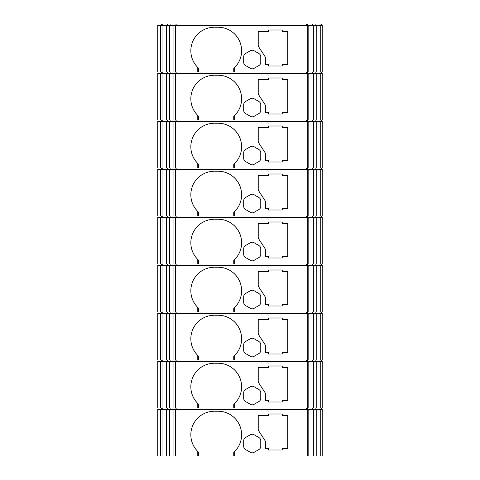 <?xml version="1.0" encoding="UTF-8"?>
<svg xmlns="http://www.w3.org/2000/svg" width="480" height="480" viewBox="0 0 480 480"><rect width="100%" height="100%" fill="white"/><g stroke="black" fill="none" stroke-linecap="round" stroke-linejoin="round"><path stroke-width="0.72" d="M252.228 68.826A3.69 3.69 0 0 0 254.076 68.334L258.918 65.532A3.69 3.69 0 0 0 260.766 62.334L260.766 56.742A3.69 3.69 0 0 0 258.918 53.544L254.076 50.742A3.69 3.69 0 0 0 250.38 50.742L245.538 53.544A3.69 3.69 0 0 0 243.69 56.742L243.69 62.334A3.69 3.69 0 0 0 245.538 65.532L250.38 68.334A3.69 3.69 0 0 0 252.228 68.826M252.228 116.826A3.69 3.69 0 0 0 254.076 116.334L258.918 113.532A3.69 3.69 0 0 0 260.766 110.334L260.766 104.742A3.69 3.69 0 0 0 258.918 101.544L254.076 98.742A3.69 3.69 0 0 0 250.38 98.742L245.538 101.544A3.69 3.69 0 0 0 243.69 104.742L243.69 110.334A3.69 3.69 0 0 0 245.538 113.532L250.38 116.334A3.69 3.69 0 0 0 252.228 116.826M252.228 164.826A3.69 3.69 0 0 0 254.076 164.334L258.918 161.532A3.69 3.69 0 0 0 260.766 158.334L260.766 152.742A3.69 3.69 0 0 0 258.918 149.544L254.076 146.742A3.69 3.69 0 0 0 250.38 146.742L245.538 149.544A3.69 3.69 0 0 0 243.69 152.742L243.69 158.334A3.69 3.69 0 0 0 245.538 161.532L250.38 164.334A3.69 3.69 0 0 0 252.228 164.826M252.228 212.826A3.69 3.69 0 0 0 254.076 212.334L258.918 209.532A3.69 3.69 0 0 0 260.766 206.334L260.766 200.742A3.69 3.69 0 0 0 258.918 197.544L254.076 194.742A3.69 3.69 0 0 0 250.38 194.742L245.538 197.544A3.69 3.69 0 0 0 243.69 200.742L243.69 206.334A3.69 3.69 0 0 0 245.538 209.532L250.38 212.334A3.69 3.69 0 0 0 252.228 212.826M252.228 260.826A3.69 3.69 0 0 0 254.076 260.334L258.918 257.532A3.69 3.69 0 0 0 260.766 254.334L260.766 248.742A3.69 3.69 0 0 0 258.918 245.544L254.076 242.742A3.69 3.69 0 0 0 250.38 242.742L245.538 245.544A3.69 3.69 0 0 0 243.69 248.742L243.69 254.334A3.69 3.69 0 0 0 245.538 257.532L250.38 260.334A3.69 3.69 0 0 0 252.228 260.826M252.228 308.826A3.69 3.69 0 0 0 254.076 308.334L258.918 305.532A3.69 3.69 0 0 0 260.766 302.334L260.766 296.742A3.69 3.69 0 0 0 258.918 293.544L254.076 290.742A3.69 3.69 0 0 0 250.38 290.742L245.538 293.544A3.69 3.69 0 0 0 243.69 296.742L243.69 302.334A3.69 3.69 0 0 0 245.538 305.532L250.38 308.334A3.69 3.69 0 0 0 252.228 308.826M252.228 356.826A3.69 3.69 0 0 0 254.076 356.334L258.918 353.532A3.69 3.69 0 0 0 260.766 350.334L260.766 344.742A3.69 3.69 0 0 0 258.918 341.544L254.076 338.742A3.69 3.69 0 0 0 250.38 338.742L245.538 341.544A3.69 3.69 0 0 0 243.69 344.742L243.69 350.334A3.69 3.69 0 0 0 245.538 353.532L250.38 356.334A3.69 3.69 0 0 0 252.228 356.826M252.228 404.826A3.69 3.69 0 0 0 254.076 404.334L258.918 401.532A3.69 3.69 0 0 0 260.766 398.334L260.766 392.742A3.69 3.69 0 0 0 258.918 389.544L254.076 386.742A3.69 3.69 0 0 0 250.38 386.742L245.538 389.544A3.69 3.69 0 0 0 243.69 392.742L243.69 398.334A3.69 3.69 0 0 0 245.538 401.532L250.38 404.334A3.69 3.69 0 0 0 252.228 404.826M252.228 452.826A3.69 3.69 0 0 0 254.076 452.334L258.918 449.532A3.69 3.69 0 0 0 260.766 446.334L260.766 440.742A3.69 3.69 0 0 0 258.918 437.544L254.076 434.742A3.69 3.69 0 0 0 250.38 434.742L245.538 437.544A3.69 3.69 0 0 0 243.69 440.742L243.69 446.334A3.69 3.69 0 0 0 245.538 449.532L250.38 452.334A3.69 3.69 0 0 0 252.228 452.826M175.446 456L175.446 409.386L316.218 409.386L316.218 456L233.766 456L233.766 452.316L234.69 451.44A23.538 23.538 0 0 0 218.076 411.228L214.38 411.228A23.538 23.538 0 0 0 197.766 451.44L198.69 452.316L198.69 456L157.758 456L157.758 409.386L160.53 409.386L160.53 456M313.35 409.386L313.35 456M160.53 409.386L166.554 409.386L166.554 456M169.416 456L169.416 409.386L175.446 409.386M166.554 409.386L169.416 409.386M320.736 456L320.736 409.386L322.242 409.386L322.242 456L316.218 456M316.218 409.386L320.736 409.386M308.808 409.386L308.808 456M173.958 456L173.958 409.386M162.03 409.386L162.03 456M315.156 409.386L315.156 408M312.63 409.386L312.63 408M307.746 409.386L307.746 408M306.618 409.386L306.618 408M175.446 408L175.446 361.386L316.218 361.386L316.218 408L233.766 408L233.766 404.316L234.69 403.44A23.538 23.538 0 0 0 218.076 363.228L214.38 363.228A23.538 23.538 0 0 0 197.766 403.44L198.69 404.316L198.69 408L157.758 408L157.758 361.386L160.53 361.386L160.53 408M176.154 409.386L176.154 408M175.02 409.386L175.02 408M170.142 409.386L170.142 408M167.616 409.386L167.616 408M162.75 409.386L162.75 408M161.448 409.386L161.448 408M321.318 409.386L321.318 408M320.022 409.386L320.022 408M282.228 450L282.228 448.614L287.766 448.614L287.766 415.386L282.228 415.386L282.228 414L268.38 414L268.38 415.386L258.228 415.386L258.228 430.152L265.614 441.51L265.614 448.614L268.38 448.614L268.38 450L282.228 450M307.326 409.386L307.326 456M234.69 456L234.69 451.44M233.766 456L198.69 456M197.766 451.44L197.766 456M313.35 361.386L313.35 408M160.53 361.386L166.554 361.386L166.554 408M169.416 408L169.416 361.386L175.446 361.386M166.554 361.386L169.416 361.386M320.736 408L320.736 361.386L322.242 361.386L322.242 408L316.218 408M316.218 361.386L320.736 361.386M308.808 361.386L308.808 408M173.958 408L173.958 361.386M162.03 361.386L162.03 408M315.156 361.386L315.156 360M312.63 361.386L312.63 360M307.746 361.386L307.746 360M306.618 361.386L306.618 360M175.446 360L175.446 313.386L316.218 313.386L316.218 360L233.766 360L233.766 356.316L234.69 355.44A23.538 23.538 0 0 0 218.076 315.228L214.38 315.228A23.538 23.538 0 0 0 197.766 355.44L198.69 356.316L198.69 360L157.758 360L157.758 313.386L160.53 313.386L160.53 360M176.154 361.386L176.154 360M175.02 361.386L175.02 360M170.142 361.386L170.142 360M167.616 361.386L167.616 360M162.75 361.386L162.75 360M161.448 361.386L161.448 360M321.318 361.386L321.318 360M320.022 361.386L320.022 360M282.228 402L282.228 400.614L287.766 400.614L287.766 367.386L282.228 367.386L282.228 366L268.38 366L268.38 367.386L258.228 367.386L258.228 382.152L265.614 393.51L265.614 400.614L268.38 400.614L268.38 402L282.228 402M307.326 361.386L307.326 408M234.69 408L234.69 403.44M197.766 403.44L197.766 408M313.35 313.386L313.35 360M160.53 313.386L166.554 313.386L166.554 360M169.416 360L169.416 313.386L175.446 313.386M166.554 313.386L169.416 313.386M320.736 360L320.736 313.386L322.242 313.386L322.242 360L316.218 360M316.218 313.386L320.736 313.386M308.808 313.386L308.808 360M173.958 360L173.958 313.386M162.03 313.386L162.03 360M315.156 313.386L315.156 312M312.63 313.386L312.63 312M307.746 313.386L307.746 312M306.618 313.386L306.618 312M175.446 312L175.446 265.386L316.218 265.386L316.218 312L233.766 312L233.766 308.316L234.69 307.44A23.538 23.538 0 0 0 218.076 267.228L214.38 267.228A23.538 23.538 0 0 0 197.766 307.44L198.69 308.316L198.69 312L157.758 312L157.758 265.386L160.53 265.386L160.53 312M176.154 313.386L176.154 312M175.02 313.386L175.02 312M170.142 313.386L170.142 312M167.616 313.386L167.616 312M162.75 313.386L162.75 312M161.448 313.386L161.448 312M321.318 313.386L321.318 312M320.022 313.386L320.022 312M282.228 354L282.228 352.614L287.766 352.614L287.766 319.386L282.228 319.386L282.228 318L268.38 318L268.38 319.386L258.228 319.386L258.228 334.152L265.614 345.51L265.614 352.614L268.38 352.614L268.38 354L282.228 354M307.326 313.386L307.326 360M234.69 360L234.69 355.44M197.766 355.44L197.766 360M313.35 265.386L313.35 312M160.53 265.386L166.554 265.386L166.554 312M169.416 312L169.416 265.386L175.446 265.386M166.554 265.386L169.416 265.386M320.736 312L320.736 265.386L322.242 265.386L322.242 312L316.218 312M316.218 265.386L320.736 265.386M308.808 265.386L308.808 312M173.958 312L173.958 265.386M162.03 265.386L162.03 312M315.156 265.386L315.156 264M312.63 265.386L312.63 264M307.746 265.386L307.746 264M306.618 265.386L306.618 264M175.446 264L175.446 217.386L316.218 217.386L316.218 264L233.766 264L233.766 260.316L234.69 259.44A23.538 23.538 0 0 0 218.076 219.228L214.38 219.228A23.538 23.538 0 0 0 197.766 259.44L198.69 260.316L198.69 264L157.758 264L157.758 217.386L160.53 217.386L160.53 264M176.154 265.386L176.154 264M175.02 265.386L175.02 264M170.142 265.386L170.142 264M167.616 265.386L167.616 264M162.75 265.386L162.75 264M161.448 265.386L161.448 264M321.318 265.386L321.318 264M320.022 265.386L320.022 264M282.228 306L282.228 304.614L287.766 304.614L287.766 271.386L282.228 271.386L282.228 270L268.38 270L268.38 271.386L258.228 271.386L258.228 286.152L265.614 297.51L265.614 304.614L268.38 304.614L268.38 306L282.228 306M307.326 265.386L307.326 312M234.69 312L234.69 307.44M197.766 307.44L197.766 312M313.35 217.386L313.35 264M160.53 217.386L166.554 217.386L166.554 264M169.416 264L169.416 217.386L175.446 217.386M166.554 217.386L169.416 217.386M320.736 264L320.736 217.386L322.242 217.386L322.242 264L316.218 264M316.218 217.386L320.736 217.386M308.808 217.386L308.808 264M173.958 264L173.958 217.386M162.03 217.386L162.03 264M315.156 217.386L315.156 216M312.63 217.386L312.63 216M307.746 217.386L307.746 216M306.618 217.386L306.618 216M175.446 216L175.446 169.386L316.218 169.386L316.218 216L233.766 216L233.766 212.316L234.69 211.44A23.538 23.538 0 0 0 218.076 171.228L214.38 171.228A23.538 23.538 0 0 0 197.766 211.44L198.69 212.316L198.69 216L157.758 216L157.758 169.386L160.53 169.386L160.53 216M176.154 217.386L176.154 216M175.02 217.386L175.02 216M170.142 217.386L170.142 216M167.616 217.386L167.616 216M162.75 217.386L162.75 216M161.448 217.386L161.448 216M321.318 217.386L321.318 216M320.022 217.386L320.022 216M282.228 258L282.228 256.614L287.766 256.614L287.766 223.386L282.228 223.386L282.228 222L268.38 222L268.38 223.386L258.228 223.386L258.228 238.152L265.614 249.51L265.614 256.614L268.38 256.614L268.38 258L282.228 258M307.326 217.386L307.326 264M234.69 264L234.69 259.44M197.766 259.44L197.766 264M313.35 169.386L313.35 216M160.53 169.386L166.554 169.386L166.554 216M169.416 216L169.416 169.386L175.446 169.386M166.554 169.386L169.416 169.386M320.736 216L320.736 169.386L322.242 169.386L322.242 216L316.218 216M316.218 169.386L320.736 169.386M308.808 169.386L308.808 216M173.958 216L173.958 169.386M162.03 169.386L162.03 216M315.156 169.386L315.156 168M312.63 169.386L312.63 168M307.746 169.386L307.746 168M306.618 169.386L306.618 168M175.446 168L175.446 121.386L316.218 121.386L316.218 168L233.766 168L233.766 164.316L234.69 163.44A23.538 23.538 0 0 0 218.076 123.228L214.38 123.228A23.538 23.538 0 0 0 197.766 163.44L198.69 164.316L198.69 168L157.758 168L157.758 121.386L160.53 121.386L160.53 168M176.154 169.386L176.154 168M175.02 169.386L175.02 168M170.142 169.386L170.142 168M167.616 169.386L167.616 168M162.75 169.386L162.75 168M161.448 169.386L161.448 168M321.318 169.386L321.318 168M320.022 169.386L320.022 168M282.228 210L282.228 208.614L287.766 208.614L287.766 175.386L282.228 175.386L282.228 174L268.38 174L268.38 175.386L258.228 175.386L258.228 190.152L265.614 201.51L265.614 208.614L268.38 208.614L268.38 210L282.228 210M307.326 169.386L307.326 216M234.69 216L234.69 211.44M197.766 211.44L197.766 216M313.35 121.386L313.35 168M160.53 121.386L166.554 121.386L166.554 168M169.416 168L169.416 121.386L175.446 121.386M166.554 121.386L169.416 121.386M320.736 168L320.736 121.386L322.242 121.386L322.242 168L316.218 168M316.218 121.386L320.736 121.386M308.808 121.386L308.808 168M173.958 168L173.958 121.386M162.03 121.386L162.03 168M315.156 121.386L315.156 120M312.63 121.386L312.63 120M307.746 121.386L307.746 120M306.618 121.386L306.618 120M175.446 120L175.446 73.386L316.218 73.386L316.218 120L233.766 120L233.766 116.316L234.69 115.44A23.538 23.538 0 0 0 218.076 75.228L214.38 75.228A23.538 23.538 0 0 0 197.766 115.44L198.69 116.316L198.69 120L157.758 120L157.758 73.386L160.53 73.386L160.53 120M176.154 121.386L176.154 120M175.02 121.386L175.02 120M170.142 121.386L170.142 120M167.616 121.386L167.616 120M162.75 121.386L162.75 120M161.448 121.386L161.448 120M321.318 121.386L321.318 120M320.022 121.386L320.022 120M282.228 162L282.228 160.614L287.766 160.614L287.766 127.386L282.228 127.386L282.228 126L268.38 126L268.38 127.386L258.228 127.386L258.228 142.152L265.614 153.51L265.614 160.614L268.38 160.614L268.38 162L282.228 162M307.326 121.386L307.326 168M234.69 168L234.69 163.44M197.766 163.44L197.766 168M313.35 73.386L313.35 120M160.53 73.386L166.554 73.386L166.554 120M169.416 120L169.416 73.386L175.446 73.386M166.554 73.386L169.416 73.386M320.736 120L320.736 73.386L322.242 73.386L322.242 120L316.218 120M316.218 73.386L320.736 73.386M308.808 73.386L308.808 120M173.958 120L173.958 73.386M162.03 73.386L162.03 120M315.156 73.386L315.156 72M312.63 73.386L312.63 72M307.746 73.386L307.746 72M306.618 73.386L306.618 72M175.446 72L175.446 25.386L316.218 25.386L316.218 72L233.766 72L233.766 68.316L234.69 67.44A23.538 23.538 0 0 0 218.076 27.228L214.38 27.228A23.538 23.538 0 0 0 197.766 67.44L198.69 68.316L198.69 72L157.758 72L157.758 25.386L160.53 25.386L160.53 72M176.154 73.386L176.154 72M175.02 73.386L175.02 72M170.142 73.386L170.142 72M167.616 73.386L167.616 72M162.75 73.386L162.75 72M161.448 73.386L161.448 72M321.318 73.386L321.318 72M320.022 73.386L320.022 72M282.228 114L282.228 112.614L287.766 112.614L287.766 79.386L282.228 79.386L282.228 78L268.38 78L268.38 79.386L258.228 79.386L258.228 94.152L265.614 105.51L265.614 112.614L268.38 112.614L268.38 114L282.228 114M307.326 73.386L307.326 120M234.69 120L234.69 115.44M197.766 115.44L197.766 120M313.35 25.386L313.35 72M160.53 25.386L166.554 25.386L166.554 72M169.416 72L169.416 25.386L175.446 25.386M166.554 25.386L169.416 25.386M320.736 72L320.736 25.386L322.242 25.386L322.242 72L316.218 72M316.218 25.386L320.736 25.386M315.156 25.386L315.156 24L321.318 24L321.318 25.386M315.156 24L161.448 24L161.448 25.386M308.808 25.386L308.808 72M173.958 72L173.958 25.386M162.03 25.386L162.03 72M312.63 25.386L312.63 24M307.746 25.386L307.746 24M306.618 25.386L306.618 24M176.154 25.386L176.154 24M175.02 25.386L175.02 24M170.142 25.386L170.142 24M167.616 25.386L167.616 24M162.75 25.386L162.75 24M320.022 25.386L320.022 24M282.228 66L282.228 64.614L287.766 64.614L287.766 31.386L282.228 31.386L282.228 30L268.38 30L268.38 31.386L258.228 31.386L258.228 46.152L265.614 57.51L265.614 64.614L268.38 64.614L268.38 66L282.228 66M307.326 25.386L307.326 72M234.69 72L234.69 67.44M197.766 67.44L197.766 72M157.758 409.386L157.758 456L157.758 409.386M157.758 361.386L157.758 408L157.758 361.386M157.758 313.386L157.758 360L157.758 313.386M157.758 265.386L157.758 312L157.758 265.386M157.758 217.386L157.758 264L157.758 217.386M157.758 169.386L157.758 216L157.758 169.386M157.758 121.386L157.758 168L157.758 121.386M157.758 73.386L157.758 120L157.758 73.386M157.758 25.386L157.758 72L157.758 25.386"/></g></svg>
